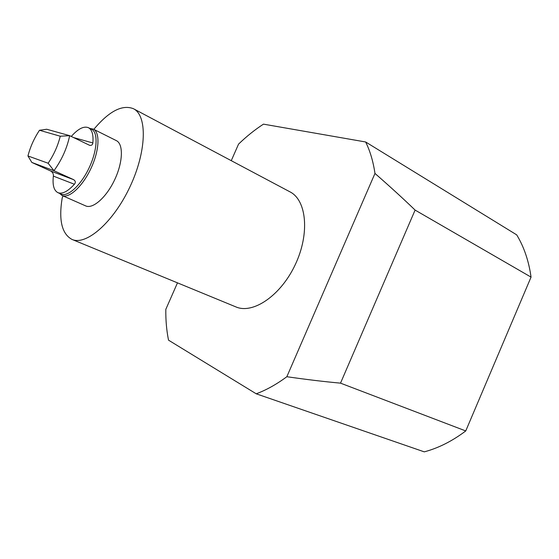 <?xml version="1.0" encoding="UTF-8"?>
<svg xmlns="http://www.w3.org/2000/svg" width="559" height="559" viewBox="0 0 559 559"><rect width="100%" height="100%" fill="white"/><g stroke="black" fill="none" stroke-linecap="round" stroke-linejoin="round"><path stroke-width="0.84" d="M60.253 136.221C57.905 145.759 53.867 154.766 48.137 163.235L53.964 170.705C61.811 159.853 67.045 148.17 69.665 135.662L46.718 129.255L39.493 130.268L60.253 136.221L69.665 135.662L89.664 145.34C91.578 145.585 92.64 144.795 92.857 142.971C93.535 134.768 92.06 129.681 88.434 127.697L91.543 129.255C98.307 132.378 97.455 150.154 89.23 167.595C81.097 185.078 67.946 197.201 61.169 194.092L57.905 192.652C62.259 194.315 67.765 191.513 74.41 184.253C75.814 182.548 75.577 181.032 73.704 179.705L53.964 170.705L31.821 162.431L50.827 171.075C52.763 172.382 53.615 174.059 53.364 176.106C52.371 185.022 53.881 190.535 57.905 192.652M88.434 127.697C83.808 125.852 78.085 128.773 71.279 136.445M531.05 277.117L415.099 210.086C403.165 198.578 389.791 186.364 374.97 173.437L286.844 376.717C276.502 384.368 266.294 390.063 256.218 393.802L424.26 451.854C438.382 448.108 452.21 441.142 465.752 430.94L531.05 277.117C528.779 260.927 523.993 246.84 516.698 234.857L365.649 141.979L263.464 124.147C254.869 129.723 246.561 136.375 238.553 144.117L231.265 160.671M177.476 282.854L165.813 309.358C165.674 320.202 166.575 330.474 168.525 340.165L256.218 393.802M286.844 376.717C306.241 379.512 324.129 381.65 340.515 383.146L415.099 210.086M465.752 430.94L340.515 383.146M365.649 141.979C370.093 150.979 373.202 161.46 374.97 173.437M93.814 129.36C109.04 111.185 122.253 104.302 133.447 108.719L289.96 191.842C306.639 200.15 309.959 233.641 295.285 264.589C280.821 295.627 252.913 314.438 235.877 306.898L72.006 239.427C61.818 233.928 58.548 220.085 62.21 197.907L63.083 195.943M133.447 108.719C147.45 115.468 146.717 151.384 129.94 186.86C113.33 222.419 86.142 245.897 72.006 239.427M89.971 128.465L93.304 129.108L116.328 140.616C123.532 143.97 123.029 162.047 114.735 179.607C106.545 197.208 92.948 209.241 85.723 205.922L62.091 195.503L59.478 193.344M48.137 163.235L27.95 155.954L31.821 162.431M27.95 155.954C30.284 146.891 34.134 138.332 39.493 130.268M93.304 129.108C100.257 132.322 99.397 150.553 90.963 168.427C82.62 186.35 69.12 198.745 62.168 195.538L62.091 195.503M92.857 142.971L73.515 137.535M73.704 179.705L50.827 171.075M74.41 184.253L53.364 176.106"/></g></svg>
